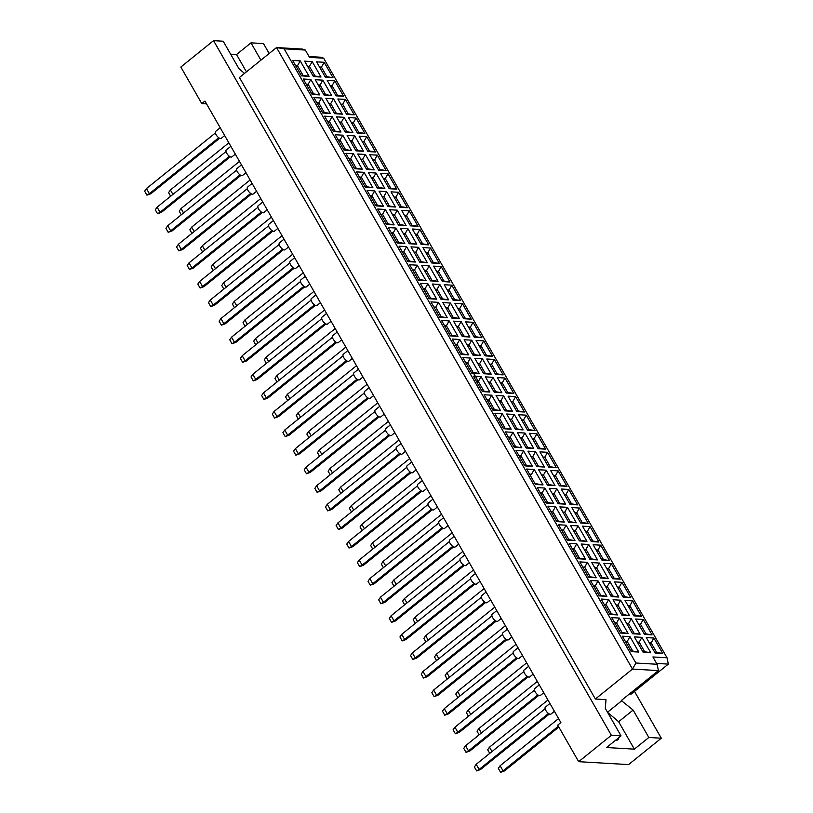 <?xml version="1.0" encoding="UTF-8"?>
<svg xmlns="http://www.w3.org/2000/svg" width="813" height="813" viewBox="0 0 813 813"><rect width="100%" height="100%" fill="white"/><g stroke="black" fill="none" stroke-linecap="round" stroke-linejoin="round"><path stroke-width="1.22" d="M244.51 73.404L238.91 68.638L223.209 41.219L213.545 40.65L180.842 67.032L201.776 103.597L204.927 101.056L560.868 722.574L557.728 725.115L578.663 761.679L628.591 764.596L661.304 738.214L634.506 691.416M661.304 738.214L648.825 737.482L634.353 749.149L606.559 747.523L621.03 735.856L611.376 735.287L578.663 761.679M648.825 737.482L633.114 710.064L621.284 700.532L658.398 670.593L632.494 669.079L276.542 47.561L239.429 77.499L595.38 699.017L605.98 699.637L605.329 708.438L621.03 735.856M213.545 40.65L611.376 735.287M246.451 71.839L236.532 54.512L250.993 42.845L263.483 43.567L269.174 53.506M236.532 54.512L230.618 54.166M201.776 103.597L206.532 103.871M260.922 60.162L250.993 42.845M656.609 663.428L668.347 664.109L631.234 694.048L629.455 693.946M595.38 699.017L632.494 669.079L635.898 663.022L657.097 664.262L652.91 656.955L667.036 657.778L323.655 58.201L309.519 57.367L305.332 50.06L284.133 48.821L635.898 663.022M634.353 749.149L618.652 721.731L607.504 712.249L621.996 700.572M284.133 48.821L276.542 47.561L302.456 49.075L305.332 50.06M309.042 56.524L320.769 57.215L323.655 58.201M618.652 721.731L633.114 710.064M615.553 740.267A12.469 5.234 51.1 0 0 617.819 739.759A12.469 5.234 51.1 0 0 618.795 737.655M320.18 68.14L321.43 67.133L319.539 67.022M325.017 76.605L326.917 76.717L321.43 67.133L324.153 62.286L332.995 77.713L325.403 77.276L316.572 61.849L324.153 62.286M326.917 76.717L332.995 77.713M631.213 651.62L622.372 636.193L629.953 636.63L638.794 652.067L631.213 651.62M643.174 652.321L634.343 636.894L641.924 637.331L650.756 652.768L643.174 652.321M655.136 653.022L646.305 637.595L653.886 638.032L662.727 653.459L655.136 653.022M620.573 633.042L611.742 617.616L619.323 618.063L628.154 633.49L620.573 633.042M632.534 633.744L623.703 618.317L631.284 618.764L640.126 634.191L632.534 633.744M644.506 634.445L635.664 619.018L643.256 619.465L652.087 634.892L644.506 634.445M609.933 614.476L601.102 599.049L608.683 599.486L617.524 614.923L609.933 614.476M621.904 615.177L613.063 599.75L620.654 600.187L629.486 615.614L621.904 615.177M633.866 615.878L625.034 600.441L632.616 600.888L641.447 616.315L633.866 615.878M599.303 595.899L590.462 580.472L598.053 580.919L606.884 596.346L599.303 595.899M611.264 596.6L602.433 581.173L610.014 581.62L618.845 597.047L611.264 596.6M623.225 597.301L614.394 581.874L621.975 582.321L630.817 597.748L623.225 597.301M588.663 577.332L579.832 561.905L587.413 562.342L596.244 577.769L588.663 577.332M600.624 578.033L591.793 562.606L599.374 563.043L608.215 578.47L600.624 578.033M612.596 578.734L603.754 563.297L611.346 563.744L620.177 579.171L612.596 578.734M578.023 558.755L569.191 543.328L576.773 543.775L585.614 559.202L578.023 558.755M589.994 559.456L581.153 544.029L588.744 544.476L597.575 559.903L589.994 559.456M601.955 560.157L593.124 544.73L600.705 545.167L609.537 560.604L601.955 560.157M567.393 540.188L558.551 524.761L566.143 525.198L574.974 540.625L567.393 540.188M579.354 540.889L570.523 525.452L578.104 525.899L586.935 541.326L579.354 540.889M591.325 541.58L582.484 526.153L590.065 526.6L598.907 542.027L591.325 541.58M556.753 521.611L547.921 506.184L555.503 506.631L564.334 522.058L556.753 521.611M568.724 522.312L559.883 506.885L567.464 507.332L576.305 522.759L568.724 522.312M580.685 523.013L571.844 507.586L579.435 508.023L588.266 523.46L580.685 523.013M546.112 503.044L537.281 487.607L544.862 488.054L553.704 503.481L546.112 503.044M558.084 503.735L549.242 488.308L556.834 488.755L565.665 504.182L558.084 503.735M570.045 504.436L561.214 489.009L568.795 489.456L577.637 504.883L570.045 504.436M535.482 484.467L526.641 469.04L534.232 469.487L543.064 484.914L535.482 484.467M547.444 485.168L538.613 469.741L546.194 470.178L555.035 485.615L547.444 485.168M559.415 485.869L550.574 470.442L558.155 470.879L566.996 486.306L559.415 485.869M524.842 465.9L516.011 450.463L523.592 450.91L532.424 466.337L524.842 465.9M536.814 466.591L527.972 451.164L535.554 451.611L544.395 467.038L536.814 466.591M548.775 467.292L539.934 451.865L547.525 452.313L556.356 467.739L548.775 467.292M514.212 447.323L505.371 431.896L512.952 432.333L521.794 447.77L514.212 447.323M526.174 448.024L517.332 432.597L524.924 433.034L533.755 448.461L526.174 448.024M538.135 448.725L529.304 433.299L536.885 433.736L545.726 449.162L538.135 448.725M503.572 428.746L494.731 413.319L502.322 413.766L511.153 429.193L503.572 428.746M515.533 429.447L506.702 414.02L514.283 414.467L523.125 429.894L515.533 429.447M527.505 430.148L518.664 414.721L526.245 415.169L535.086 430.595L527.505 430.148M492.932 410.179L484.101 394.752L491.682 395.189L500.523 410.626L492.932 410.179M504.903 410.88L496.062 395.453L503.643 395.89L512.485 411.317L504.903 410.88M516.865 411.581L508.034 396.144L515.615 396.592L524.446 412.018L516.865 411.581M482.302 391.602L473.461 376.175L481.042 376.622L489.883 392.049L482.302 391.602M494.263 392.303L485.432 376.876L493.013 377.323L501.845 392.75L494.263 392.303M506.225 393.004L497.393 377.578L504.975 378.025L513.816 393.451L506.225 393.004M471.662 373.035L462.831 357.608L470.412 358.045L479.243 373.472L471.662 373.035M483.623 373.736L474.792 358.299L482.373 358.746L491.215 374.173L483.623 373.736M495.595 374.437L486.753 359L494.345 359.448L503.176 374.874L495.595 374.437M461.022 354.458L452.191 339.031L459.772 339.478L468.613 354.905L461.022 354.458M472.993 355.159L464.152 339.732L471.743 340.18L480.574 355.606L472.993 355.159M484.955 355.86L476.123 340.434L483.705 340.871L492.536 356.307L484.955 355.86M450.392 335.891L441.55 320.464L449.142 320.901L457.973 336.328L450.392 335.891M462.353 336.592L453.522 321.155L461.103 321.602L469.934 337.029L462.353 336.592M474.314 337.283L465.483 321.857L473.064 322.304L481.906 337.73L474.314 337.283M439.752 317.314L430.92 301.887L438.502 302.334L447.333 317.761L439.752 317.314M451.713 318.015L442.882 302.588L450.463 303.036L459.304 318.462L451.713 318.015M463.684 318.716L454.843 303.29L462.434 303.727L471.266 319.163L463.684 318.716M429.112 298.747L420.28 283.31L427.862 283.757L436.703 299.184L429.112 298.747M441.083 299.438L432.242 284.011L439.833 284.459L448.664 299.885L441.083 299.438M453.044 300.139L444.213 284.713L451.794 285.16L460.625 300.586L453.044 300.139M418.482 280.17L409.64 264.743L417.232 265.19L426.063 280.617L418.482 280.17M430.443 280.871L421.612 265.445L429.193 265.881L438.024 281.318L430.443 280.871M442.404 281.572L433.573 266.146L441.154 266.583L449.996 282.009L442.404 281.572M407.841 261.593L399.01 246.166L406.591 246.613L415.423 262.04L407.841 261.593M419.803 262.294L410.971 246.867L418.553 247.315L427.394 262.741L419.803 262.294M431.774 262.995L422.933 247.569L430.524 248.016L439.355 263.442L431.774 262.995M397.201 243.026L388.37 227.599L395.951 228.036L404.793 243.473L397.201 243.026M409.173 243.727L400.331 228.301L407.923 228.738L416.754 244.164L409.173 243.727M421.134 244.428L412.303 229.002L419.884 229.439L428.715 244.865L421.134 244.428M386.571 224.449L377.73 209.022L385.321 209.469L394.153 224.896L386.571 224.449M398.533 225.15L389.701 209.724L397.283 210.171L406.114 225.597L398.533 225.15M410.504 225.851L401.663 210.425L409.244 210.872L418.085 226.299L410.504 225.851M375.931 205.882L367.1 190.455L374.681 190.892L383.512 206.329L375.931 205.882M387.903 206.583L379.061 191.157L386.642 191.594L395.484 207.02L387.903 206.583M399.864 207.285L391.023 191.848L398.614 192.295L407.445 207.722L399.864 207.285M365.301 187.305L356.46 171.878L364.041 172.326L372.882 187.752L365.301 187.305M377.262 188.006L368.421 172.58L376.013 173.027L384.844 188.453L377.262 188.006M389.224 188.707L380.393 173.281L387.974 173.728L396.815 189.155L389.224 188.707M354.661 168.738L345.82 153.311L353.411 153.748L362.242 169.175L354.661 168.738M366.622 169.439L357.791 154.003L365.372 154.45L374.214 169.876L366.622 169.439M378.594 170.141L369.752 154.704L377.334 155.151L386.175 170.578L378.594 170.141M344.021 150.161L335.19 134.734L342.771 135.182L351.612 150.608L344.021 150.161M355.992 150.862L347.151 135.436L354.732 135.883L363.574 151.309L355.992 150.862M367.954 151.564L359.112 136.137L366.704 136.574L375.535 152.011L367.954 151.564M333.391 131.594L324.55 116.157L332.131 116.605L340.972 132.031L333.391 131.594M345.352 132.295L336.511 116.859L344.102 117.306L352.933 132.732L345.352 132.295M357.314 132.986L348.482 117.56L356.064 118.007L364.905 133.434L357.314 132.986M322.751 113.017L313.909 97.59L321.501 98.038L330.332 113.464L322.751 113.017M334.712 113.718L325.881 98.292L333.462 98.729L342.303 114.166L334.712 113.718M346.684 114.42L337.842 98.993L345.423 99.43L354.265 114.867L346.684 114.42M312.111 94.45L303.279 79.013L310.861 79.461L319.702 94.887L312.111 94.45M324.082 95.141L315.241 79.715L322.822 80.162L331.663 95.588L324.082 95.141M336.043 95.843L327.212 80.416L334.793 80.863L343.625 96.29L336.043 95.843M301.481 75.873L292.639 60.447L300.221 60.894L309.062 76.32L301.481 75.873M313.442 76.574L304.611 61.148L312.192 61.585L321.023 77.022L313.442 76.574M308.208 67.438L309.468 66.432L307.568 66.32M313.056 75.904L314.946 76.016L309.468 66.432L312.192 61.585M296.247 66.747L297.497 65.731L295.607 65.619M301.095 75.203L302.985 75.314L297.497 65.731L300.221 60.894M330.81 86.717L332.07 85.7L330.169 85.599M335.657 95.172L337.547 95.284L332.07 85.7L334.793 80.863M318.848 86.015L320.098 85.009L318.208 84.898M323.696 94.471L325.586 94.582L320.098 85.009L322.822 80.162M306.887 85.314L308.137 84.308L306.247 84.196M311.725 93.769L313.625 93.881L308.137 84.308L310.861 79.461M341.45 105.284L342.7 104.277L340.81 104.166M346.297 113.749L348.188 113.861L342.7 104.277L345.423 99.43M329.489 104.592L330.739 103.576L328.848 103.464M334.326 113.048L336.226 113.159L330.739 103.576L333.462 98.729M317.517 103.891L318.777 102.875L316.877 102.763M322.365 112.346L324.255 112.458L318.777 102.875L321.501 98.038M352.09 123.861L353.34 122.854L351.45 122.743M356.927 132.316L358.828 132.428L353.34 122.854L356.064 118.007M340.119 123.159L341.379 122.153L339.478 122.041M344.966 131.615L346.856 131.726L341.379 122.153L344.102 117.306M328.157 122.458L329.407 121.452L327.517 121.34M333.005 130.913L334.895 131.025L329.407 121.452L332.131 116.605M362.72 142.438L363.98 141.421L362.08 141.31M367.567 150.893L369.458 151.005L363.98 141.421L366.704 136.574M350.759 141.736L352.009 140.72L350.118 140.608M355.606 150.192L357.496 150.303L352.009 140.72L354.732 135.883M338.797 141.035L340.047 140.019L338.157 139.907M343.635 149.49L345.535 149.602L340.047 140.019L342.771 135.182M373.36 161.004L374.61 159.998L372.72 159.887M378.208 169.46L380.098 169.571L374.61 159.998L377.334 155.151M361.399 160.303L362.649 159.297L360.759 159.185M366.236 168.758L368.137 168.87L362.649 159.297L365.372 154.45M349.427 159.602L350.688 158.596L348.787 158.484M354.275 168.067L356.165 168.169L350.688 158.596L353.411 153.748M384 179.582L385.25 178.565L383.36 178.454M388.838 188.037L390.738 188.149L385.25 178.565L387.974 173.728M372.029 178.88L373.289 177.864L371.389 177.752M376.876 187.336L378.767 187.447L373.289 177.864L376.013 173.027M360.068 178.179L361.318 177.163L359.427 177.061M364.915 186.634L366.805 186.746L361.318 177.163L364.041 172.326M394.63 198.148L395.89 197.142L393.99 197.031M399.478 206.604L401.368 206.715L395.89 197.142L398.614 192.295M382.669 197.447L383.919 196.441L382.029 196.329M387.516 205.913L389.407 206.014L383.919 196.441L386.642 191.594M370.708 196.746L371.958 195.74L370.057 195.628M375.545 205.211L377.445 205.323L371.958 195.74L374.681 190.892M405.27 216.725L406.52 215.709L404.63 215.597M410.118 225.181L412.008 225.292L406.52 215.709L409.244 210.872M393.309 216.024L394.559 215.008L392.659 214.906M398.146 224.479L400.047 224.591L394.559 215.008L397.283 210.171M381.338 215.323L382.588 214.317L380.697 214.205M386.185 223.778L388.075 223.89L382.588 214.317L385.321 209.469M415.91 235.292L417.16 234.286L415.26 234.174M420.748 243.758L422.648 243.859L417.16 234.286L419.884 229.439M403.939 234.591L405.189 233.585L403.299 233.473M408.787 243.057L410.677 243.168L405.189 233.585L407.923 228.738M391.978 233.9L393.228 232.884L391.338 232.772M396.825 242.355L398.716 242.467L393.228 232.884L395.951 228.036M426.54 253.869L427.79 252.853L425.9 252.752M431.388 262.325L433.278 262.436L427.79 252.853L430.524 248.016M414.579 253.168L415.829 252.162L413.939 252.05M419.427 261.623L421.317 261.735L415.829 252.162L418.553 247.315M402.618 252.467L403.868 251.461L401.968 251.349M407.455 260.922L409.356 261.034L403.868 251.461L406.591 246.613M437.181 272.436L438.431 271.43L436.54 271.318M442.028 280.902L443.918 281.013L438.431 271.43L441.154 266.583M425.219 271.735L426.469 270.729L424.569 270.617M430.057 280.2L431.957 280.312L426.469 270.729L429.193 265.881M413.248 271.044L414.498 270.028L412.608 269.916M418.095 279.499L419.986 279.611L414.498 270.028L417.232 265.19M447.821 291.013L449.071 290.007L447.17 289.895M452.658 299.469L454.558 299.58L449.071 290.007L451.794 285.16M435.849 290.312L437.099 289.306L435.209 289.194M440.697 298.767L442.587 298.879L437.099 289.306L439.833 284.459M423.888 289.611L425.138 288.605L423.248 288.493M428.725 298.066L430.626 298.178L425.138 288.605L427.862 283.757M458.451 309.58L459.701 308.574L457.81 308.462M463.298 318.046L465.188 318.157L459.701 308.574L462.434 303.727M446.489 308.889L447.739 307.873L445.849 307.761M451.337 317.344L453.227 317.456L447.739 307.873L450.463 303.036M434.528 308.188L435.778 307.172L433.878 307.06M439.366 316.643L441.266 316.755L435.778 307.172L438.502 302.334M469.091 328.157L470.341 327.151L468.451 327.039M473.938 336.612L475.829 336.724L470.341 327.151L473.064 322.304M457.13 327.456L458.38 326.45L456.479 326.338M461.967 335.911L463.867 336.023L458.38 326.45L461.103 321.602M445.158 326.755L446.408 325.749L444.518 325.637M450.006 335.22L451.896 335.322L446.408 325.749L449.142 320.901M479.731 346.734L480.981 345.718L479.081 345.606M484.568 355.19L486.469 355.301L480.981 345.718L483.705 340.871M467.76 346.033L469.01 345.017L467.119 344.905M472.607 354.488L474.497 354.6L469.01 345.017L471.743 340.18M455.798 345.332L457.048 344.316L455.158 344.214M460.636 353.787L462.536 353.899L457.048 344.316L459.772 339.478M490.361 365.301L491.611 364.295L489.721 364.183M495.208 373.756L497.099 373.868L491.611 364.295L494.345 359.448M478.4 364.6L479.65 363.594L477.759 363.482M483.237 373.055L485.137 373.167L479.65 363.594L482.373 358.746M466.428 363.899L467.688 362.893L465.788 362.781M471.276 372.364L473.166 372.476L467.688 362.893L470.412 358.045M501.001 383.878L502.251 382.862L500.361 382.75M505.838 392.333L507.739 392.445L502.251 382.862L504.975 378.025M489.03 383.177L490.29 382.161L488.389 382.049M493.877 391.632L495.767 391.744L490.29 382.161L493.013 377.323M477.068 382.476L478.318 381.47L476.428 381.358M481.916 390.931L483.806 391.043L478.318 381.47L481.042 376.622M511.631 402.445L512.891 401.439L510.991 401.327M516.479 410.9L518.369 411.012L512.891 401.439L515.615 396.592M499.67 401.744L500.92 400.738L499.03 400.626M504.517 410.209L506.408 410.311L500.92 400.738L503.643 395.89M487.709 401.043L488.959 400.037L487.068 399.925M492.546 409.508L494.446 409.62L488.959 400.037L491.682 395.189M522.271 421.022L523.521 420.006L521.631 419.894M527.119 429.477L529.009 429.589L523.521 420.006L526.245 415.169M510.31 420.321L511.56 419.305L509.67 419.203M515.147 428.776L517.048 428.888L511.56 419.305L514.283 414.467M498.339 419.62L499.599 418.614L497.698 418.502M503.186 428.075L505.076 428.187L499.599 418.614L502.322 413.766M532.911 439.589L534.161 438.583L532.271 438.471M537.749 448.054L539.649 448.156L534.161 438.583L536.885 433.736M520.94 438.888L522.2 437.882L520.3 437.77M525.787 447.353L527.678 447.465L522.2 437.882L524.924 433.034M508.979 438.197L510.229 437.181L508.338 437.069M513.826 446.652L515.716 446.764L510.229 437.181L512.952 432.333M543.541 458.166L544.801 457.15L542.901 457.048M548.389 466.621L550.279 466.733L544.801 457.15L547.525 452.313M531.58 457.465L532.83 456.459L530.94 456.347M536.428 465.92L538.318 466.032L532.83 456.459L535.554 451.611M519.619 456.764L520.869 455.758L518.979 455.646M524.456 465.219L526.357 465.331L520.869 455.758L523.592 450.91M554.181 476.733L555.431 475.727L553.541 475.615M559.029 485.198L560.919 485.31L555.431 475.727L558.155 470.879M542.22 476.042L543.47 475.026L541.58 474.914M547.058 484.497L548.958 484.609L543.47 475.026L546.194 470.178M534.232 469.487L531.509 474.325L529.609 474.213M564.822 495.31L566.072 494.304L564.181 494.192M569.659 503.765L571.559 503.877L566.072 494.304L568.795 489.456M552.85 494.609L554.11 493.603L552.21 493.491M557.698 503.064L559.588 503.176L554.11 493.603L556.834 488.755M540.889 493.908L542.139 492.902L540.249 492.79M545.736 502.363L547.627 502.475L542.139 492.902L544.862 488.054M575.452 513.877L576.712 512.871L574.811 512.759M580.299 522.342L582.189 522.454L576.712 512.871L579.435 508.023M563.49 513.186L564.74 512.17L562.85 512.058M568.338 521.641L570.228 521.753L564.74 512.17L567.464 507.332M551.529 512.485L552.779 511.468L550.879 511.357M556.366 520.94L558.267 521.052L552.779 511.468L555.503 506.631M586.092 532.454L587.342 531.448L585.451 531.336M590.939 540.909L592.829 541.021L587.342 531.448L590.065 526.6M574.13 531.753L575.38 530.747L573.48 530.635M578.968 540.208L580.868 540.32L575.38 530.747L578.104 525.899M562.159 531.052L563.409 530.046L561.519 529.934M567.007 539.517L568.897 539.619L563.409 530.046L566.143 525.198M596.732 551.031L597.982 550.015L596.081 549.903M601.569 559.486L603.47 559.598L597.982 550.015L600.705 545.167M584.76 550.33L586.01 549.314L584.12 549.202M589.608 558.785L591.498 558.897L586.01 549.314L588.744 544.476M572.799 549.629L574.049 548.612L572.159 548.511M577.647 558.084L579.537 558.196L574.049 548.612L576.773 543.775M607.362 569.598L608.612 568.592L606.722 568.48M612.209 578.053L614.1 578.165L608.612 568.592L611.346 563.744M595.401 568.897L596.651 567.891L594.76 567.779M600.248 577.362L602.138 577.464L596.651 567.891L599.374 563.043M583.439 568.196L584.689 567.189L582.789 567.078M588.277 576.661L590.177 576.773L584.689 567.189L587.413 562.342M618.002 588.175L619.252 587.159L617.362 587.047M622.849 596.63L624.74 596.742L619.252 587.159L621.975 582.321M606.041 587.474L607.291 586.458L605.39 586.346M610.878 595.929L612.778 596.041L607.291 586.458L610.014 581.62M594.069 586.773L595.319 585.767L593.429 585.655M598.917 595.228L600.807 595.34L595.319 585.767L598.053 580.919M628.642 606.742L629.892 605.736L627.992 605.624M633.479 615.197L635.38 615.309L629.892 605.736L632.616 600.888M616.671 606.041L617.921 605.035L616.03 604.923M621.518 614.506L623.408 614.618L617.921 605.035L620.654 600.187M604.709 605.339L605.959 604.333L604.069 604.222M609.547 613.805L611.447 613.917L605.959 604.333L608.683 599.486M639.272 625.319L640.522 624.303L638.632 624.191M644.12 633.774L646.01 633.886L640.522 624.303L643.256 619.465M627.311 624.618L628.561 623.601L626.671 623.5M632.148 633.073L634.049 633.185L628.561 623.601L631.284 618.764M615.339 623.917L616.6 622.91L614.699 622.799M620.187 632.372L622.077 632.484L616.6 622.91L619.323 618.063M649.912 643.886L651.162 642.88L649.272 642.768M654.76 652.351L656.65 652.453L651.162 642.88L653.886 638.032M637.941 643.185L639.201 642.179L637.301 642.067M642.788 651.65L644.689 651.762L639.201 642.179L641.924 637.331M625.98 642.494L627.23 641.477L625.339 641.366M630.827 650.949L632.717 651.061L627.23 641.477L629.953 636.63M314.946 76.016L321.023 77.022M302.985 75.314L309.062 76.32M337.547 95.284L343.625 96.29M325.586 94.582L331.663 95.588M313.625 93.881L319.702 94.887M348.188 113.861L354.265 114.867M336.226 113.159L342.303 114.166M324.255 112.458L330.332 113.464M358.828 132.428L364.905 133.434M346.856 131.726L352.933 132.732M334.895 131.025L340.972 132.031M369.458 151.005L375.535 152.011M357.496 150.303L363.574 151.309M345.535 149.602L351.612 150.608M380.098 169.571L386.175 170.578M368.137 168.87L374.214 169.876M356.165 168.169L362.242 169.175M390.738 188.149L396.815 189.155M378.767 187.447L384.844 188.453M366.805 186.746L372.882 187.752M401.368 206.715L407.445 207.722M389.407 206.014L395.484 207.02M377.445 205.323L383.512 206.329M412.008 225.292L418.085 226.299M400.047 224.591L406.114 225.597M388.075 223.89L394.153 224.896M422.648 243.859L428.715 244.865M410.677 243.168L416.754 244.164M398.716 242.467L404.793 243.473M433.278 262.436L439.355 263.442M421.317 261.735L427.394 262.741M409.356 261.034L415.423 262.04M443.918 281.013L449.996 282.009M431.957 280.312L438.024 281.318M419.986 279.611L426.063 280.617M454.558 299.58L460.625 300.586M442.587 298.879L448.664 299.885M430.626 298.178L436.703 299.184M465.188 318.157L471.266 319.163M453.227 317.456L459.304 318.462M441.266 316.755L447.333 317.761M475.829 336.724L481.906 337.73M463.867 336.023L469.934 337.029M451.896 335.322L457.973 336.328M486.469 355.301L492.536 356.307M474.497 354.6L480.574 355.606M462.536 353.899L468.613 354.905M497.099 373.868L503.176 374.874M485.137 373.167L491.215 374.173M467.688 362.893L473.166 372.476L479.243 373.472M507.739 392.445L513.816 393.451M495.767 391.744L501.845 392.75M473.552 373.147L483.806 391.043L489.883 392.049M518.369 411.012L524.446 412.018M506.408 410.311L512.485 411.317M488.959 400.037L494.446 409.62L500.523 410.626M529.009 429.589L535.086 430.595M517.048 428.888L523.125 429.894M499.599 418.614L505.076 428.187L511.153 429.193M539.649 448.156L545.726 449.162M527.678 447.465L533.755 448.461M510.229 437.181L515.716 446.764L521.794 447.77M550.279 466.733L556.356 467.739M538.318 466.032L544.395 467.038M520.869 455.758L526.357 465.331L532.424 466.337M560.919 485.31L566.996 486.306M548.958 484.609L555.035 485.615M534.964 483.572L543.064 484.914M571.559 503.877L577.637 504.883M559.588 503.176L565.665 504.182M547.627 502.475L553.704 503.481M582.189 522.454L588.266 523.46M570.228 521.753L576.305 522.759M558.267 521.052L564.334 522.058M592.829 541.021L598.907 542.027M580.868 540.32L586.935 541.326M568.897 539.619L574.974 540.625M603.47 559.598L609.537 560.604M591.498 558.897L597.575 559.903M579.537 558.196L585.614 559.202M614.1 578.165L620.177 579.171M602.138 577.464L608.215 578.47M590.177 576.773L596.244 577.769M624.74 596.742L630.817 597.748M612.778 596.041L618.845 597.047M600.807 595.34L606.884 596.346M635.38 615.309L641.447 616.315M623.408 614.618L629.486 615.614M611.447 613.917L617.524 614.923M646.01 633.886L652.087 634.892M634.049 633.185L640.126 634.191M622.077 632.484L628.154 633.49M656.65 652.453L662.727 653.459M644.689 651.762L650.756 652.768M632.717 651.061L638.794 652.067M668.347 664.109L667.036 657.778M658.398 670.593L657.097 664.262M224.683 135.558L221.248 138.322A4.451 1.87 -128.9 0 1 220.547 138.515A4.451 1.87 -128.9 0 1 216.512 135.385A4.451 1.87 -128.9 0 1 215.658 131.391L220.201 127.732M219.632 138.251L150.801 193.779L149.389 193.697L146.919 195.161L144.653 191.218L146.462 188.575L215.384 132.976M218.768 137.732L149.389 193.697L146.462 188.575M150.801 193.779L146.919 195.161M170.649 196.218L168.586 192.62L170.395 189.978L228.839 142.824M170.395 189.978L172.915 194.388M235.313 154.124L231.888 156.889A4.451 1.87 -128.9 0 1 231.187 157.082A4.451 1.87 -128.9 0 1 227.152 153.952A4.451 1.87 -128.9 0 1 226.288 149.958L230.831 146.299M230.272 156.828L161.441 212.356L160.029 212.274L157.549 213.738L155.293 209.784L157.102 207.152L226.014 151.553M229.398 156.309L160.029 212.274L157.102 207.152M161.441 212.356L157.549 213.738M181.289 214.795L179.226 211.187L181.025 208.555L239.479 161.401M181.025 208.555L183.555 212.965M245.953 172.702L242.518 175.466A4.451 1.87 -128.9 0 1 241.817 175.659A4.451 1.87 -128.9 0 1 237.792 172.529A4.451 1.87 -128.9 0 1 236.929 168.535L241.471 164.876M240.912 175.395L172.082 230.922L170.669 230.841L168.189 232.315L165.933 228.362L167.732 225.729L236.654 170.12M240.038 174.876L170.669 230.841L167.732 225.729M172.082 230.922L168.189 232.315M267.223 209.845L263.798 212.61A4.451 1.87 -128.9 0 1 263.097 212.803A4.451 1.87 -128.9 0 1 259.062 209.673A4.451 1.87 -128.9 0 1 258.199 205.679L262.741 202.02M262.182 212.539L193.352 268.066L191.939 267.985L189.459 269.459L187.203 265.505L189.002 262.873L257.924 207.274M261.308 212.02L191.939 267.985L189.002 262.873M193.352 268.066L189.459 269.459M288.493 246.989L285.068 249.754A4.451 1.87 -128.9 0 1 284.367 249.947A4.451 1.87 -128.9 0 1 280.333 246.817A4.451 1.87 -128.9 0 1 279.479 242.823L284.011 239.164M283.452 249.693L214.622 305.221L213.209 305.129L210.74 306.603L208.474 302.649L210.282 300.017L279.205 244.418M282.578 249.164L213.209 305.129L210.282 300.017M214.622 305.221L210.74 306.603M309.773 284.133L306.338 286.898A4.451 1.87 -128.9 0 1 305.637 287.091A4.451 1.87 -128.9 0 1 301.603 283.961A4.451 1.87 -128.9 0 1 300.749 279.967L305.292 276.308M304.723 286.837L235.902 342.364L234.479 342.283L232.01 343.747L229.744 339.793L231.553 337.161L300.475 281.562M303.859 286.318L234.479 342.283L231.553 337.161M235.902 342.364L232.01 343.747M191.919 233.361L189.856 229.764L191.665 227.122L250.119 179.968M191.665 227.122L194.185 231.532M213.199 270.505L211.136 266.908L212.935 264.266L271.39 217.112M212.935 264.266L215.465 268.676M234.469 307.649L232.406 304.052L234.205 301.42L292.66 254.256M234.205 301.42L236.735 305.83M255.739 344.803L253.676 341.196L255.485 338.564L313.94 291.4M255.485 338.564L258.006 342.974M256.583 191.268L253.158 194.043A4.451 1.87 -128.9 0 1 252.457 194.226A4.451 1.87 -128.9 0 1 248.422 191.096A4.451 1.87 -128.9 0 1 247.569 187.112L252.101 183.443M251.542 193.972L182.712 249.5L181.299 249.418L178.83 250.882L176.563 246.939L178.372 244.296L247.294 188.697M250.678 193.453L181.299 249.418L178.372 244.296M182.712 249.5L178.83 250.882M277.863 228.412L274.428 231.187A4.451 1.87 -128.9 0 1 273.727 231.37A4.451 1.87 -128.9 0 1 269.692 228.24A4.451 1.87 -128.9 0 1 268.839 224.256L273.381 220.587M272.822 231.116L203.992 286.643L202.579 286.562L200.1 288.026L197.844 284.083L199.642 281.44L268.564 225.841M271.949 230.597L202.579 286.562L199.642 281.44M203.992 286.643L200.1 288.026M299.133 265.556L295.698 268.331A4.451 1.87 -128.9 0 1 294.997 268.514A4.451 1.87 -128.9 0 1 290.973 265.394A4.451 1.87 -128.9 0 1 290.109 261.4L294.652 257.731M294.093 268.26L225.262 323.787L223.849 323.706L221.37 325.17L219.114 321.226L220.912 318.584L289.834 262.985M293.219 267.741L223.849 323.706L220.912 318.584M225.262 323.787L221.37 325.17M320.403 302.7L316.979 305.475A4.451 1.87 -128.9 0 1 316.277 305.668A4.451 1.87 -128.9 0 1 312.243 302.538A4.451 1.87 -128.9 0 1 311.389 298.544L315.922 294.875M315.363 305.403L246.532 360.931L245.12 360.85L242.65 362.313L240.384 358.37L242.193 355.728L311.105 300.129M314.489 304.885L245.12 360.85L242.193 355.728M246.532 360.931L242.65 362.313M202.559 251.939L200.496 248.331L202.305 245.699L260.749 198.545M202.305 245.699L204.825 250.109M223.829 289.082L221.766 285.475L223.575 282.843L282.03 235.689M223.575 282.843L226.095 287.253M245.109 326.226L243.046 322.629L244.845 319.987L303.3 272.833M244.845 319.987L247.376 324.397M266.379 363.37L264.316 359.773L266.115 357.131L324.57 309.977M266.115 357.131L268.646 361.541M331.043 321.277L327.609 324.041A4.451 1.87 -128.9 0 1 326.907 324.235A4.451 1.87 -128.9 0 1 322.883 321.105A4.451 1.87 -128.9 0 1 322.019 317.111L326.562 313.452M326.003 323.981L257.172 379.508L255.76 379.427L253.28 380.891L251.024 376.937L252.823 374.305L321.745 318.706M325.129 323.462L255.76 379.427L252.823 374.305M257.172 379.508L253.28 380.891M352.314 358.421L348.889 361.185A4.451 1.87 -128.9 0 1 348.188 361.379A4.451 1.87 -128.9 0 1 344.153 358.248A4.451 1.87 -128.9 0 1 343.299 354.255L347.832 350.596M347.273 361.124L278.442 416.652L277.03 416.571L274.56 418.034L272.294 414.091L274.103 411.449L343.015 355.85M346.399 360.606L277.03 416.571L274.103 411.449M278.442 416.652L274.56 418.034M373.594 395.565L370.159 398.34A4.451 1.87 -128.9 0 1 369.458 398.522A4.451 1.87 -128.9 0 1 365.423 395.392A4.451 1.87 -128.9 0 1 364.57 391.409L369.112 387.74M368.543 398.268L299.712 453.796L298.3 453.715L295.83 455.178L293.564 451.235L295.373 448.593L364.295 392.994M367.679 397.75L298.3 453.715L295.373 448.593M299.712 453.796L295.83 455.178M277.02 381.947L274.957 378.34L276.755 375.708L335.21 328.554M276.755 375.708L279.286 380.118M298.29 419.091L296.227 415.484L298.025 412.852L356.48 365.698M298.025 412.852L300.556 417.262M319.56 456.235L317.497 452.628L319.306 449.996L377.75 402.841M319.306 449.996L321.826 454.406M341.684 339.854L338.249 342.619A4.451 1.87 -128.9 0 1 337.547 342.812A4.451 1.87 -128.9 0 1 333.513 339.682A4.451 1.87 -128.9 0 1 332.659 335.688L337.202 332.029M336.633 342.547L267.802 398.075L266.39 397.994L263.92 399.468L261.654 395.514L263.463 392.882L332.385 337.273M335.769 342.029L266.39 397.994L263.463 392.882M267.802 398.075L263.92 399.468M362.954 376.998L359.519 379.762A4.451 1.87 -128.9 0 1 358.818 379.956A4.451 1.87 -128.9 0 1 354.793 376.826A4.451 1.87 -128.9 0 1 353.929 372.832L358.472 369.173M357.913 379.691L289.082 435.219L287.67 435.138L285.19 436.611L282.934 432.658L284.733 430.026L353.655 374.417M357.039 379.173L287.67 435.138L284.733 430.026M289.082 435.219L285.19 436.611M384.224 414.142L380.799 416.906A4.451 1.87 -128.9 0 1 380.098 417.099A4.451 1.87 -128.9 0 1 376.063 413.969A4.451 1.87 -128.9 0 1 375.2 409.976L379.742 406.317M379.183 416.845L310.353 472.363L308.94 472.282L306.471 473.755L304.204 469.802L306.013 467.17L374.925 411.571M378.309 416.317L308.94 472.282L306.013 467.17M310.353 472.363L306.471 473.755M287.65 400.514L285.587 396.917L287.396 394.275L345.84 347.121M287.396 394.275L289.916 398.685M308.92 437.658L306.857 434.061L308.666 431.418L367.12 384.264M308.666 431.418L311.196 435.829M330.2 474.802L328.137 471.205L329.936 468.562L388.39 421.408M329.936 468.562L332.466 472.973M405.504 451.286L402.069 454.05A4.451 1.87 -128.9 0 1 401.368 454.243A4.451 1.87 -128.9 0 1 397.333 451.113A4.451 1.87 -128.9 0 1 396.48 447.12L401.022 443.461M400.453 453.989L331.623 509.517L330.21 509.426L327.741 510.899L325.474 506.946L327.283 504.314L396.205 448.715M399.59 453.461L330.21 509.426L327.283 504.314M331.623 509.517L327.741 510.899M426.774 488.43L423.339 491.194A4.451 1.87 -128.9 0 1 422.638 491.387A4.451 1.87 -128.9 0 1 418.614 488.257A4.451 1.87 -128.9 0 1 417.75 484.263L422.293 480.605M421.734 491.133L352.903 546.661L351.49 546.58L349.011 548.043L346.755 544.09L348.553 541.458L417.476 485.859M420.86 490.615L351.49 546.58L348.553 541.458M352.903 546.661L349.011 548.043M448.044 525.574L444.62 528.338A4.451 1.87 -128.9 0 1 443.908 528.531A4.451 1.87 -128.9 0 1 439.884 525.401A4.451 1.87 -128.9 0 1 439.02 521.407L443.563 517.749M443.004 528.277L374.173 583.805L372.761 583.724L370.281 585.187L368.025 581.234L369.824 578.602L438.746 523.003M442.13 527.759L372.761 583.724L369.824 578.602M374.173 583.805L370.281 585.187M469.314 562.718L465.89 565.482A4.451 1.87 -128.9 0 1 465.188 565.675A4.451 1.87 -128.9 0 1 461.154 562.545A4.451 1.87 -128.9 0 1 460.3 558.561L464.833 554.893M464.274 565.421L395.443 620.949L394.031 620.868L391.561 622.331L389.295 618.388L391.104 615.746L460.026 560.147M463.4 564.903L394.031 620.868L391.104 615.746M395.443 620.949L391.561 622.331M490.595 599.862L487.16 602.636A4.451 1.87 -128.9 0 1 486.459 602.819A4.451 1.87 -128.9 0 1 482.424 599.689A4.451 1.87 -128.9 0 1 481.57 595.705L486.113 592.037M485.544 602.565L416.723 658.093L415.301 658.012L412.831 659.475L410.565 655.532L412.374 652.89L481.296 597.291M484.68 602.047L415.301 658.012L412.374 652.89M416.723 658.093L412.831 659.475M511.865 637.006L508.43 639.78A4.451 1.87 -128.9 0 1 507.729 639.963A4.451 1.87 -128.9 0 1 503.704 636.843A4.451 1.87 -128.9 0 1 502.841 632.849L507.383 629.181M506.824 639.709L437.994 695.237L436.581 695.156L434.101 696.619L431.845 692.676L433.644 690.034L502.566 634.435M505.95 639.191L436.581 695.156L433.644 690.034M437.994 695.237L434.101 696.619M533.135 674.15L529.71 676.924A4.451 1.87 -128.9 0 1 529.009 677.117A4.451 1.87 -128.9 0 1 524.974 673.987A4.451 1.87 -128.9 0 1 524.121 669.993L528.653 666.325M528.094 676.853L459.264 732.381L457.851 732.3L455.382 733.763L453.115 729.82L454.924 727.178L523.836 671.579M527.22 676.335L457.851 732.3L454.924 727.178M459.264 732.381L455.382 733.763M554.415 711.304L550.98 714.068A4.451 1.87 -128.9 0 1 550.279 714.261A4.451 1.87 -128.9 0 1 546.245 711.131A4.451 1.87 -128.9 0 1 545.391 707.137L549.934 703.469M549.364 713.997L480.534 769.525L479.121 769.444L476.652 770.907L474.386 766.964L476.194 764.322L545.116 708.723M548.501 713.479L479.121 769.444L476.194 764.322M480.534 769.525L476.652 770.907M351.47 511.956L349.407 508.349L351.216 505.716L409.661 458.552M351.216 505.716L353.736 510.127M372.74 549.1L370.677 545.493L372.486 542.86L430.941 495.706M372.486 542.86L375.006 547.271M394.02 586.244L391.957 582.636L393.756 580.004L452.211 532.85M393.756 580.004L396.287 584.415M415.291 623.388L413.228 619.78L415.026 617.148L473.481 569.994M415.026 617.148L417.557 621.559M436.561 660.532L434.498 656.924L436.307 654.292L494.751 607.138M436.307 654.292L438.827 658.703M457.841 697.676L455.778 694.068L457.577 691.436L516.031 644.282M457.577 691.436L460.107 695.847M479.111 734.82L477.048 731.222L478.847 728.58L537.302 681.426M478.847 728.58L481.377 732.991M558.836 727.066L504.467 770.927L503.054 770.846L500.584 772.309L498.318 768.366L500.127 765.724L558.572 718.57M558.358 726.222L503.054 770.846L500.127 765.724M504.467 770.927L500.584 772.309M394.864 432.709L391.429 435.483A4.451 1.87 -128.9 0 1 390.728 435.666A4.451 1.87 -128.9 0 1 386.703 432.536A4.451 1.87 -128.9 0 1 385.84 428.553L390.382 424.884M389.823 435.412L320.993 490.94L319.58 490.859L317.1 492.322L314.844 488.379L316.643 485.737L385.565 430.138M388.949 434.894L319.58 490.859L316.643 485.737M320.993 490.94L317.1 492.322M416.134 469.853L412.709 472.627A4.451 1.87 -128.9 0 1 412.008 472.82A4.451 1.87 -128.9 0 1 407.974 469.69A4.451 1.87 -128.9 0 1 407.11 465.697L411.652 462.028M411.093 472.556L342.263 528.084L340.85 528.003L338.371 529.466L336.115 525.523L337.913 522.881L406.835 467.282M410.219 472.038L340.85 528.003L337.913 522.881M342.263 528.084L338.371 529.466M437.404 506.997L433.979 509.771A4.451 1.87 -128.9 0 1 433.278 509.964A4.451 1.87 -128.9 0 1 429.244 506.834A4.451 1.87 -128.9 0 1 428.39 502.841L432.923 499.172M432.364 509.7L363.533 565.228L362.12 565.147L359.651 566.61L357.385 562.667L359.194 560.025L428.116 504.426M431.5 509.182L362.12 565.147L359.194 560.025M363.533 565.228L359.651 566.61M458.684 544.151L455.25 546.915A4.451 1.87 -128.9 0 1 454.548 547.108A4.451 1.87 -128.9 0 1 450.514 543.978A4.451 1.87 -128.9 0 1 449.66 539.984L454.203 536.326M453.644 546.844L384.813 602.372L383.401 602.291L380.921 603.764L378.665 599.811L380.464 597.179L449.386 541.57M452.77 546.326L383.401 602.291L380.464 597.179M384.813 602.372L380.921 603.764M479.955 581.295L476.52 584.059A4.451 1.87 -128.9 0 1 475.818 584.252A4.451 1.87 -128.9 0 1 471.794 581.122A4.451 1.87 -128.9 0 1 470.93 577.128L475.473 573.47M474.914 583.988L406.083 639.516L404.671 639.435L402.191 640.908L399.935 636.955L401.734 634.323L470.656 578.714M474.04 583.47L404.671 639.435L401.734 634.323M406.083 639.516L402.191 640.908M501.225 618.439L497.8 621.203A4.451 1.87 -128.9 0 1 497.099 621.396A4.451 1.87 -128.9 0 1 493.064 618.266A4.451 1.87 -128.9 0 1 492.211 614.272L496.743 610.614M496.184 621.142L427.353 676.67L425.941 676.579L423.471 678.052L421.205 674.099L423.014 671.467L491.926 615.868M495.31 620.614L425.941 676.579L423.014 671.467M427.353 676.67L423.471 678.052M522.505 655.583L519.07 658.347A4.451 1.87 -128.9 0 1 518.369 658.54A4.451 1.87 -128.9 0 1 514.334 655.41A4.451 1.87 -128.9 0 1 513.481 651.416L518.023 647.758M517.454 658.286L448.624 713.814L447.211 713.723L444.741 715.196L442.475 711.243L444.284 708.611L513.206 653.012M516.59 657.758L447.211 713.723L444.284 708.611M448.624 713.814L444.741 715.196M543.775 692.727L540.34 695.491A4.451 1.87 -128.9 0 1 539.639 695.684A4.451 1.87 -128.9 0 1 535.615 692.554A4.451 1.87 -128.9 0 1 534.751 688.56L539.293 684.902M538.734 695.43L469.904 750.958L468.491 750.877L466.012 752.34L463.756 748.387L465.554 745.755L534.476 690.156M537.86 694.912L468.491 750.877L465.554 745.755M469.904 750.958L466.012 752.34M340.83 493.379L338.767 489.772L340.576 487.139L399.031 439.985M340.576 487.139L343.096 491.55M362.11 530.523L360.047 526.926L361.846 524.283L420.301 477.129M361.846 524.283L364.376 528.694M383.38 567.667L381.317 564.07L383.126 561.427L441.571 514.273M383.126 561.427L385.647 565.838M404.65 604.811L402.587 601.214L404.396 598.571L462.851 551.417M404.396 598.571L406.917 602.982M425.931 641.955L423.868 638.357L425.666 635.715L484.121 588.561M425.666 635.715L428.197 640.126M447.201 679.099L445.138 675.501L446.937 672.859L505.391 625.705M446.937 672.859L449.467 677.27M468.471 716.253L466.408 712.645L468.217 710.013L526.661 662.849M468.217 710.013L470.737 714.424M489.741 753.397L487.678 749.789L489.487 747.157L547.942 700.003M489.487 747.157L492.017 751.568"/></g></svg>
